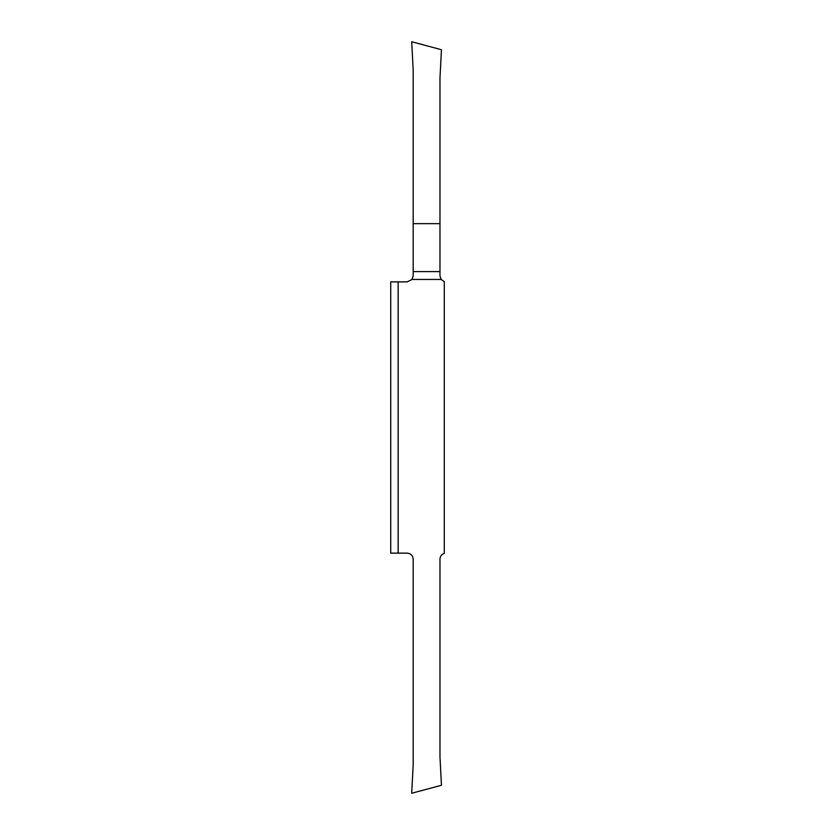<?xml version="1.0" encoding="UTF-8"?>
<svg xmlns="http://www.w3.org/2000/svg" width="835" height="835" viewBox="0 0 835 835"><rect width="100%" height="100%" fill="white"/><g stroke="black" fill="none" stroke-linecap="round" stroke-linejoin="round"><path stroke-width="1.25" d="M390.717 388.108L390.717 335.284L390.717 388.108M398.159 553.135L390.717 553.135L390.717 281.865L398.159 281.865L398.159 553.135L407.23 553.135C410.82 553.511 412.803 555.494 413.189 559.085L413.189 764.86L411.697 793.25L441.454 785.276L439.972 756.875L439.972 559.085C440.149 556.235 441.59 554.325 444.283 553.365L444.283 281.635L441.141 279.454L412.02 279.454L407.23 281.865L398.159 281.865M390.717 499.716L390.717 446.892L390.717 499.716M412.02 279.454L413.189 275.915L413.189 271.615L439.972 271.615L439.972 275.915L441.141 279.454M439.972 271.615L439.972 223.644L413.189 223.644L413.189 271.615M439.972 223.644L439.972 78.125L441.454 49.724L411.697 41.75L413.189 70.14L413.189 223.644"/></g></svg>
